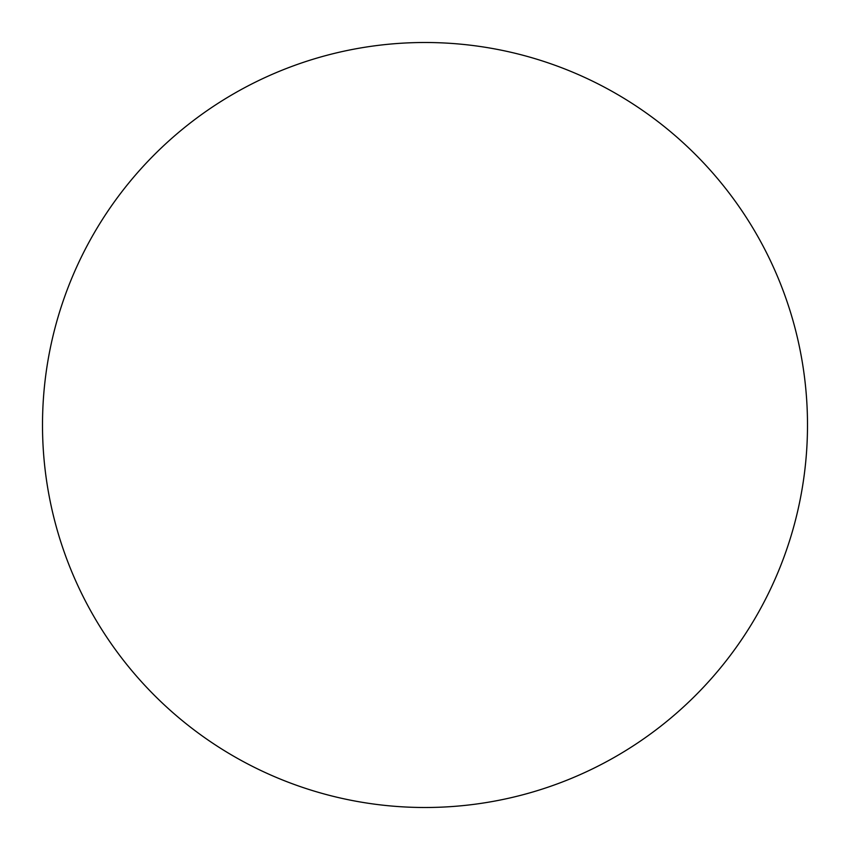 <?xml version="1.0" encoding="UTF-8"?>
<svg xmlns="http://www.w3.org/2000/svg" width="850" height="850" viewBox="0 0 850 850"><rect width="100%" height="100%" fill="white"/><g stroke="black" fill="none" stroke-linecap="round" stroke-linejoin="round"><path stroke-width="1.27" d="M807.5 425A382.5 382.5 0 0 0 425 42.5A382.5 382.5 0 0 0 42.5 425A382.5 382.5 0 0 0 425 807.5A382.5 382.5 0 0 0 807.5 425A382.5 382.5 0 0 0 425 42.5A382.5 382.5 0 0 0 42.5 425A382.5 382.5 0 0 0 425 807.5A382.5 382.5 0 0 0 807.5 425A382.5 382.5 0 0 1 425 807.5A382.5 382.5 0 0 1 42.5 425A382.5 382.5 0 0 1 425 42.5A382.5 382.5 0 0 1 807.5 425A382.5 382.5 0 0 1 425 807.5A382.5 382.5 0 0 1 42.5 425A382.5 382.5 0 0 1 425 42.5A382.5 382.5 0 0 1 807.5 425"/></g></svg>
